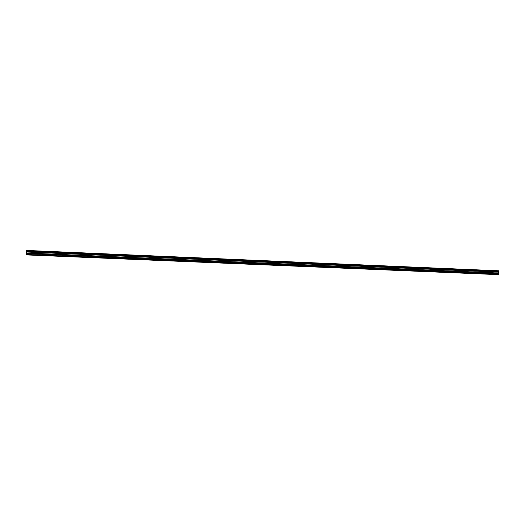<?xml version="1.0" encoding="UTF-8"?>
<svg xmlns="http://www.w3.org/2000/svg" width="525" height="525" viewBox="0 0 525 525"><rect width="100%" height="100%" fill="white"/><g stroke="black" fill="none" stroke-linecap="round" stroke-linejoin="round"><path stroke-width="0.79" d="M34.342 255.117L35.182 255.176L34.342 255.117M491.977 274.273L490.987 274.273L491.977 274.273M481.74 273.847L480.756 273.847L481.74 273.847M471.437 273.413L470.466 273.413L471.437 273.413M461.068 272.98L460.097 272.98L461.068 272.98M450.621 272.541L449.663 272.547L450.621 272.541M440.108 272.101L439.156 272.108L440.108 272.101M429.516 271.661L428.577 271.661L429.516 271.661M418.858 271.215L417.926 271.215L418.858 271.215M408.122 270.762L407.203 270.769L408.122 270.762M397.32 270.309L396.401 270.316L397.32 270.309M386.433 269.857L385.527 269.857L386.433 269.857M375.473 269.397L374.581 269.404L375.473 269.397M364.442 268.931L363.556 268.938L364.442 268.931M353.332 268.472L352.452 268.472L353.332 268.472M342.142 267.999L341.27 268.006L342.142 267.999M330.868 267.527L330.008 267.533L330.868 267.527M319.522 267.054L318.668 267.061L319.522 267.054M308.09 266.575L307.25 266.582L308.09 266.575M296.579 266.096L295.746 266.103L296.579 266.096M284.99 265.611L284.163 265.617L284.99 265.611M273.308 265.118L272.495 265.125L273.308 265.118M261.548 264.626L260.741 264.633L261.548 264.626M249.703 264.127L248.902 264.141L249.703 264.127M237.773 263.629L236.978 263.642L237.773 263.629M225.75 263.13L224.969 263.137L225.75 263.13M213.642 262.618L212.868 262.631L213.642 262.618M201.449 262.113L200.681 262.119L201.449 262.113M189.164 261.594L188.403 261.608L189.164 261.594M176.787 261.076L176.039 261.089L176.787 261.076M164.318 260.558L163.577 260.564L164.318 260.558M151.758 260.033L151.023 260.039L151.758 260.033M139.099 259.501L138.377 259.507L139.099 259.501M126.348 258.969L125.632 258.976L126.348 258.969M113.505 258.431L114.22 258.477L113.505 258.431M100.557 257.887L101.299 257.939L100.557 257.887M87.518 257.342L88.272 257.394L87.518 257.342M74.379 256.791L75.154 256.843L74.379 256.791M61.136 256.239L61.93 256.292L61.136 256.239M47.788 255.675L48.602 255.734L47.788 255.675M26.296 253.582L26.434 251.797L498.547 271.963L498.691 273.518L26.296 253.582L26.25 254.468L498.684 274.267L496.604 274.568L26.821 254.92L498.566 274.496M26.493 250.484L498.579 270.821L26.499 250.432L26.434 251.797M498.579 274.483L26.27 254.717M26.27 254.697L498.684 274.267L498.691 273.518M498.579 270.821L26.427 250.832M26.421 250.891L498.73 271.136M498.75 271.189L498.743 271.556L26.401 251.317M26.401 251.383L498.743 271.556M498.717 271.615L26.427 251.764M498.474 272.14L26.44 252.013M498.553 270.775L26.499 250.432M498.455 273.013L26.394 253.011M26.44 251.934L498.488 272.075M26.289 253.654L498.704 273.584M26.388 253.089L498.468 273.079"/></g></svg>
